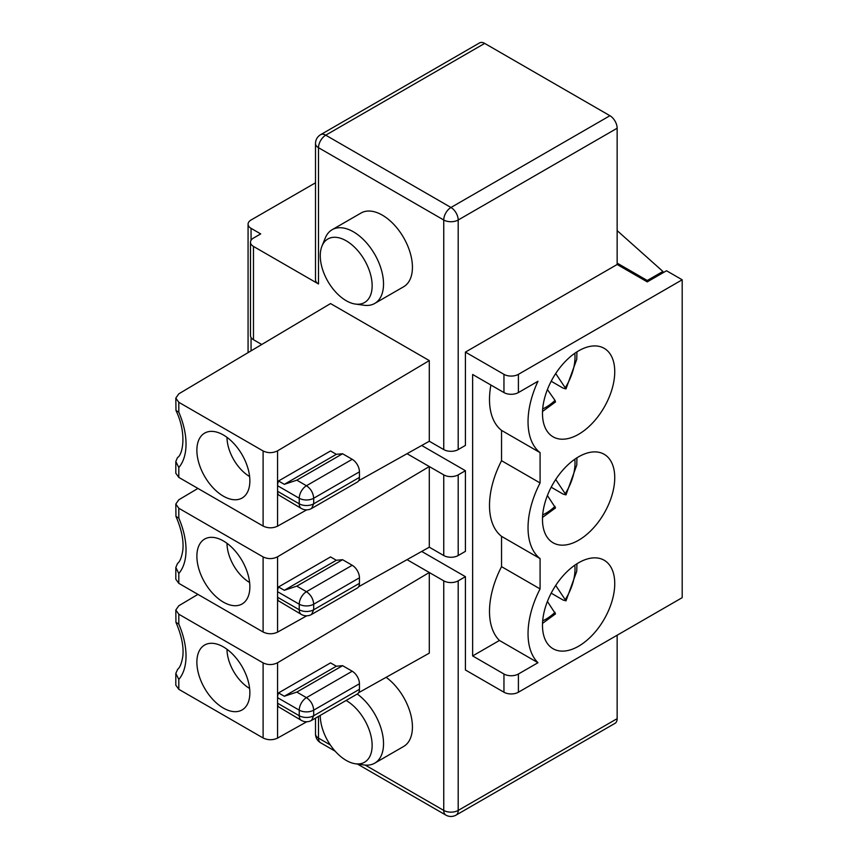 <?xml version="1.0" encoding="UTF-8"?>
<svg xmlns="http://www.w3.org/2000/svg" width="858" height="858" viewBox="0 0 858 858"><rect width="100%" height="100%" fill="white"/><g stroke="black" fill="none" stroke-linecap="round" stroke-linejoin="round"><path stroke-width="1.29" d="M542.535 517.417L555.512 507.915L547.415 495.516M551.19 487.215L563.084 494.09L565.99 494.884L555.705 479.504M175.815 504.021L175.944 516.419L178.807 518.135L178.807 508.258L175.815 504.054L178.807 499.785L197.919 488.427M175.954 516.419C181.531 529.332 183.827 540.561 182.84 550.085C181.735 557.217 179.966 561.668 177.531 563.449L175.815 567.46L178.807 573.476A61.315 35.392 -120 0 0 178.807 518.135M311.572 614.446L313.696 609.759L359.448 583.343A10.221 5.899 60 0 1 357.336 588.02L311.572 614.446A10.221 10.221 0 0 1 301.362 614.446A10.221 5.899 -60 0 1 299.238 609.759A10.221 5.899 0 0 0 313.696 609.759L313.696 604.204L359.448 577.788A10.221 5.899 -120 0 0 352.22 565.272L306.456 591.688A10.221 5.899 120 0 0 299.238 604.204A10.221 5.899 -0 0 0 313.696 604.204C313.256 598.895 310.843 594.723 306.456 591.688L296.825 586.132L284.32 590.293L278.528 586.958A10.221 5.899 120 0 0 277.563 591.688L277.563 597.254L299.238 609.759L299.238 604.204L277.563 591.688M547.415 601.479L555.512 613.867M555.705 585.467L565.99 600.847L563.084 600.042L551.19 593.168M175.815 609.984L175.944 622.372L178.807 624.088L178.807 614.221L175.815 610.006L178.807 605.748L197.919 594.38M178.807 614.221L263.106 662.891C267.921 665.154 272.747 665.111 277.563 662.762L429.29 572.5L443.747 580.845L443.747 810.424A10.221 5.899 0 0 0 458.193 810.424A10.221 5.899 60 0 1 456.081 815.1L615.036 723.326A10.221 5.899 -120 0 0 617.149 718.65L458.193 810.424L458.193 580.845A10.221 5.899 180 0 1 443.747 580.845M407.035 559.652L429.29 572.5L429.29 653.153L358.601 692.728M175.815 685.167L178.807 689.306L263.106 737.977C267.921 740.261 272.747 740.304 277.563 738.105L306.735 721.771M178.807 689.306L178.807 679.429L175.815 673.423L177.595 669.487M178.807 573.476L178.807 583.343L263.106 632.014C267.921 634.298 272.747 634.341 277.563 632.142L306.735 615.808M178.807 508.258L263.106 556.928C267.921 559.191 272.747 559.159 277.563 556.799L429.29 466.548L429.29 547.189L443.747 555.534A10.221 5.899 180 0 0 458.193 555.534L465.422 551.362L465.422 470.71L458.193 474.882A10.221 5.899 180 0 1 443.747 474.882L443.747 555.534M223.37 602.123A37.462 21.632 -120 0 0 243.822 602.777A37.462 21.632 -120 0 0 247.329 572.307A37.462 21.632 -120 0 0 223.37 540.937A37.462 21.632 -120 0 0 206.531 538.191A37.462 21.632 -120 0 0 198.434 567.46A37.462 21.632 -120 0 0 223.37 602.123M226.984 543.307A32.357 18.683 -120 0 0 249.614 582.507M178.807 583.343L175.815 579.214M421.707 551.437L465.422 576.673L465.422 669.98L503.957 692.224A10.221 5.899 -0 0 0 518.404 692.224L682.185 597.672L682.185 279.794L666.527 270.753L647.254 281.885L647.254 280.491L662.912 271.45L617.149 230.62M490.905 385.038A71.525 41.302 120 0 0 501.544 430.394L540.079 452.638A71.525 41.302 120 0 1 537.977 381.263L518.404 392.567A10.221 5.899 0 0 1 503.957 392.567L472.64 374.485L472.64 655.93L503.957 674.013A10.221 5.899 -0 0 0 518.404 674.013L537.977 662.708A71.525 41.302 -60 0 1 540.079 588.91L540.079 558.601A71.525 41.302 -60 0 1 540.079 482.947L501.544 460.703A71.525 41.302 120 0 0 501.544 536.357L540.079 558.601M278.528 692.921L330.544 662.891L336.325 666.226L342.589 665.669L296.825 692.084L284.32 696.256L278.528 692.921A10.221 5.899 120 0 0 277.563 697.651L277.563 703.206A10.221 5.899 120 0 0 278.528 706.82L301.362 720.398A10.221 10.221 0 0 0 311.561 720.409L313.696 715.722A10.221 5.899 180 0 1 299.238 715.722A10.221 5.899 120 0 0 301.362 720.398M278.528 586.958L330.544 556.928L336.325 560.263L342.589 559.706L296.825 586.132M342.589 559.706L352.22 565.272M301.362 614.446L278.528 600.857A10.221 5.899 -60 0 1 277.563 597.254M555.705 373.541L565.99 388.921L563.084 388.127L551.19 381.252M330.544 303.571L178.807 393.833L175.815 398.091L178.807 402.295L263.106 450.965C267.921 453.239 272.747 453.196 277.563 450.847L429.29 360.585L330.544 303.571M352.22 459.309L342.589 453.753L336.325 454.311L330.544 450.965L278.528 480.995L284.32 484.341L296.825 480.169L306.456 485.735C310.843 488.76 313.256 492.932 313.696 498.241A10.221 5.899 180 0 1 299.238 498.241A10.221 5.899 -60 0 1 306.456 485.735L352.22 459.309A10.221 5.899 60 0 1 359.448 471.825L313.696 498.241L313.696 503.807L359.448 477.391L359.448 471.825M359.448 477.391A10.221 5.899 60 0 1 357.336 482.067L311.572 508.483L313.696 503.807A10.221 5.899 0 0 1 299.238 503.807L299.238 498.241L277.563 485.725A10.221 5.899 -60 0 1 278.528 480.995M277.563 491.291L299.238 503.807A10.221 5.899 -60 0 0 301.362 508.483L278.528 494.905A10.221 5.899 -60 0 1 277.563 491.291L277.563 485.725M178.807 402.295L178.807 412.172L175.976 410.51L175.815 398.069M175.976 410.51C187.334 434.169 182.411 455.319 177.531 457.486L175.815 461.507L178.807 467.513L178.807 477.391L175.815 473.251M358.601 480.812L429.29 441.237L443.747 449.581L443.747 220.002L318.5 147.694A10.221 5.899 -60 0 1 325.729 135.178A10.221 5.899 60 0 0 320.624 134.674A10.221 10.221 0 0 0 315.508 143.522L315.508 279.794A10.221 5.899 0 0 0 318.5 283.966L253.475 246.428A10.221 5.899 0 0 1 250.482 242.256L250.482 335.553A10.221 5.899 180 0 0 253.475 339.725L261.744 344.498M429.29 441.237L429.29 360.585M374.71 303.453L403.614 286.776A42.578 24.582 -120 0 0 403.614 237.612A42.578 24.582 -120 0 0 361.036 213.031L332.143 229.708A42.578 24.582 60 0 1 374.71 254.29A42.578 24.582 60 0 1 374.71 303.453A42.578 24.582 60 0 1 364.167 305.266L355.459 304.075A36.68 21.171 -120 0 0 364.543 260.167A36.68 21.171 -120 0 0 321.975 246.085A36.68 21.171 -120 0 0 346.203 300.708A36.68 21.171 -120 0 0 355.459 304.075M443.747 449.581A10.221 5.899 180 0 0 458.193 449.581L465.422 445.409L465.422 352.102L503.957 374.345A10.221 5.899 0 0 0 518.404 374.345L682.185 279.794M321.975 246.085L325.3 237.945A42.578 24.582 60 0 1 332.143 229.708M617.149 263.106L647.254 280.491M472.64 655.93L499.442 640.465A71.525 41.302 -60 0 1 501.544 566.655L501.544 536.357M501.544 566.655L540.079 588.91M499.442 640.465L537.977 662.708M465.422 576.673L458.193 580.845M407.035 453.7L443.747 474.882M336.325 560.263L284.32 590.293M359.448 577.788L359.448 583.343M336.325 666.226L284.32 696.256M346.106 700.46A36.68 21.171 60 0 1 346.203 700.525A36.68 21.171 60 0 1 371.707 739.757A36.68 21.171 60 0 1 355.459 763.781A36.68 21.171 60 0 1 320.27 715.379M614.746 583.622A51.094 29.494 120 0 0 604.161 560.242A51.094 29.494 120 0 0 553.067 589.736A51.094 29.494 120 0 0 553.067 648.734A51.094 29.494 120 0 0 578.614 646.203A51.094 29.494 120 0 0 614.746 583.622M578.614 540.24A51.094 29.494 120 0 0 611.99 495.216A51.094 29.494 120 0 0 604.161 454.279A51.094 29.494 120 0 0 553.067 483.773A51.094 29.494 120 0 0 553.067 542.771A51.094 29.494 120 0 0 578.614 540.24M540.079 452.638L540.079 482.947M578.614 350.847A51.094 29.494 -60 0 1 604.161 348.316A51.094 29.494 -60 0 1 604.161 407.314A51.094 29.494 -60 0 1 553.067 436.819A51.094 29.494 -60 0 1 545.238 395.87A51.094 29.494 -60 0 1 578.614 350.847M662.912 272.844L662.912 271.45M320.624 134.674L479.579 42.9A10.221 5.899 60 0 1 484.684 43.404L325.729 135.178L450.965 207.486L609.931 115.712L484.684 43.404M609.931 115.712A10.221 5.899 60 0 1 617.149 128.228L458.193 220.002A10.221 5.899 -120 0 0 450.965 207.486A10.221 5.899 -60 0 0 443.747 220.002A10.221 5.899 0 0 0 458.193 220.002L458.193 449.581M465.422 352.102L617.149 264.5L617.149 128.228M617.149 264.5L647.254 281.885M617.149 635.22L617.149 718.65M421.707 445.484L465.422 470.71M315.508 182.797L251.062 220.002A10.221 5.899 0 0 0 248.069 224.174A10.221 5.899 0 0 0 251.062 228.346L260.703 233.912L253.475 238.084A10.221 5.899 0 0 0 250.482 242.256M501.544 430.394L501.544 460.703M542.696 408.901A40.873 23.595 120 0 0 555.019 400.386L547.415 389.564M178.807 477.391L263.106 526.061C267.921 528.346 272.747 528.389 277.563 526.179L306.735 509.845M223.37 434.974A37.462 21.632 60 0 1 247.329 466.344A37.462 21.632 60 0 1 243.822 496.825A37.462 21.632 60 0 1 223.37 496.16A37.462 21.632 60 0 1 198.434 461.497A37.462 21.632 60 0 1 206.531 432.228A37.462 21.632 60 0 1 223.37 434.974M249.614 476.544A32.357 18.683 60 0 1 226.984 437.355M555.019 400.386L555.512 401.952L542.535 411.454M342.589 453.753L296.825 480.169M336.325 454.311L284.32 484.341M386.132 677.316A42.578 24.582 60 0 1 410.81 714.811A42.578 24.582 60 0 1 403.614 746.481L374.71 763.17A42.578 24.582 -120 0 0 381.917 731.52A42.578 24.582 -120 0 0 357.26 694.025M355.459 763.781L364.167 764.971A42.578 24.582 -120 0 0 374.71 763.17M223.37 646.9A37.462 21.632 -120 0 0 206.531 644.144A37.462 21.632 -120 0 0 198.434 673.423A37.462 21.632 -120 0 0 223.37 708.075A37.462 21.632 -120 0 0 243.822 708.74A37.462 21.632 -120 0 0 247.329 678.26A37.462 21.632 -120 0 0 223.37 646.9M226.984 649.27A32.357 18.683 -120 0 0 249.614 688.47M359.448 683.74A10.221 5.899 -120 0 0 352.22 671.224L306.456 697.651A10.221 5.899 120 0 0 299.238 710.156A10.221 5.899 -0 0 0 313.696 710.156L359.448 683.74L359.448 689.306L313.696 715.722L313.696 710.156C313.256 704.847 310.843 700.675 306.456 697.651L296.825 692.084M311.572 720.398L357.336 693.983A10.221 5.899 -120 0 0 359.448 689.306M342.589 665.669L352.22 671.224M358.601 586.765L429.29 547.189M555.019 506.349A40.873 23.595 -60 0 1 542.696 514.864M574.806 459.245A40.873 23.595 -60 0 1 565.454 493.371M542.696 620.817A40.873 23.595 120 0 0 555.019 612.312M565.454 599.334A40.873 23.595 120 0 0 574.806 565.207M178.807 679.429A61.315 35.392 -120 0 0 178.807 624.088M263.106 556.928L263.106 632.014M503.957 674.013L503.957 692.224M518.404 674.013L518.404 692.224M277.563 697.651L299.238 710.156L299.238 715.722L277.563 703.206M277.563 662.762L277.563 738.105M263.106 662.891L263.106 737.977M565.454 387.419A40.873 23.595 120 0 0 574.806 353.281M178.807 412.172A61.315 35.392 60 0 1 178.807 467.513M315.508 143.522A10.221 5.899 0 0 0 318.5 147.694L318.5 283.966M253.475 339.725L253.475 246.428M503.957 392.567L503.957 374.345M518.404 392.567L518.404 374.345M251.062 228.346L251.062 240.283M251.062 337.526L251.062 350.847M263.106 526.061L263.106 450.965M277.563 526.179L277.563 450.847M315.508 718.125L315.508 733.944A10.221 5.899 0 0 0 318.5 738.116L318.5 716.398M458.193 474.882L458.193 555.534M365.229 765.089L443.747 810.424A10.221 5.899 120 0 0 445.86 815.1A10.221 10.221 0 0 0 456.081 815.1M330.276 744.916L318.5 738.116A10.221 5.899 120 0 0 320.624 742.792L335.156 751.19M277.563 556.799L277.563 632.142M576.93 457.829L576.769 465.015L565.99 494.884M555.512 613.878L542.535 623.369M565.99 600.847L576.737 571.278L576.93 563.792M175.815 673.423L175.815 685.199M175.954 622.372C181.531 635.295 183.827 646.514 182.84 656.048C181.735 663.18 179.966 667.631 177.52 669.412M175.815 567.46L175.815 579.236M565.99 388.921L576.737 359.352L576.93 351.866M248.069 352.627L248.069 224.174M175.815 461.507L175.815 473.284M301.362 508.483A10.221 10.221 0 0 0 311.572 508.483M445.86 815.1L357.454 764.06M315.508 733.944A10.221 10.221 0 0 0 320.624 742.792"/></g></svg>

